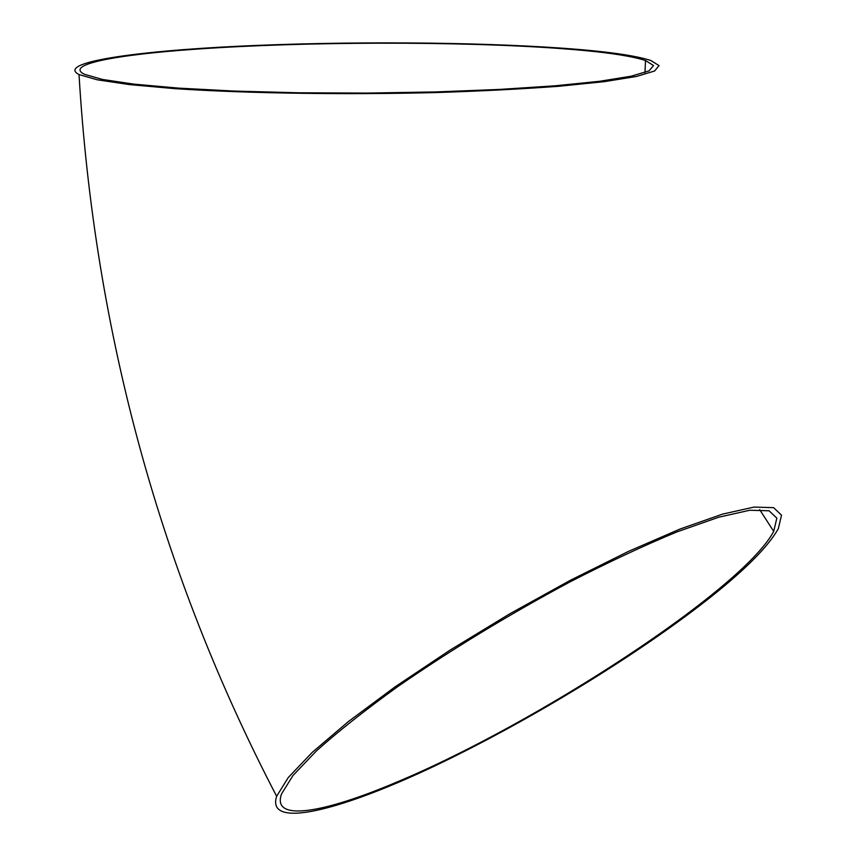 <?xml version="1.0" encoding="UTF-8"?>
<svg xmlns="http://www.w3.org/2000/svg" width="856" height="856" viewBox="0 0 856 856"><rect width="100%" height="100%" fill="white"/><g stroke="black" fill="none" stroke-linecap="round" stroke-linejoin="round"><path stroke-width="1.28" d="M712.245 595.83C746.539 568.416 768.56 546.042 778.307 528.708L781.528 515.194L773.653 507.661L754.018 507.084L722.571 514.114L680.145 528.987L628.539 551.35L570.524 580.197L509.641 613.88L449.839 650.25L394.958 686.94L348.317 721.619L312.301 752.306L288.29 777.505L276.649 796.283C265.831 829.764 341.052 810.493 434.923 765.874C529.457 720.902 639.828 653.545 712.245 595.83M562.927 48.225C605.684 51.296 634.97 55.383 650.806 60.487L659.034 65.612L654.594 71.016L636.49 76.452L604.432 81.641L559.096 86.253C522.813 88.96 482.121 91.057 436.999 92.534C344.551 94.909 245.608 93.358 174.902 88.65L129.395 84.594L97.199 79.79L79.019 74.558C55.875 62.616 133.45 51.285 238.289 46.235C343.887 41.174 472.951 41.826 562.927 48.225M396.467 782.223C534.754 724.711 742.473 589.987 773.717 531.394L776.841 518.137L769.062 510.775L749.717 510.251L718.815 517.195L677.16 531.822C644.589 545.272 608.755 562.018 569.679 582.069C508.357 614.94 451.016 649.8 397.666 686.662C365.234 710.052 338.206 731.42 316.602 750.744L293.009 775.472L281.549 793.919C271.331 822.316 323.793 813.104 396.467 782.223M559.631 48.492C601.436 51.51 630.059 55.522 645.488 60.508L653.524 65.548L649.094 70.845L631.257 76.184L599.735 81.267L555.212 85.793L499.497 89.431L435.501 91.934L367.074 93.079L298.605 92.78L234.501 91.078L178.647 88.125L133.996 84.145L102.388 79.437L84.509 74.312C63.922 64.468 116.298 54.698 195.981 49.167C304.287 41.484 458.816 41.142 559.631 48.492M276.649 796.283C160.414 573.113 94.534 332.535 79.019 74.558M773.717 531.394L759.657 509.598M644.985 72.525L645.488 60.508"/></g></svg>
